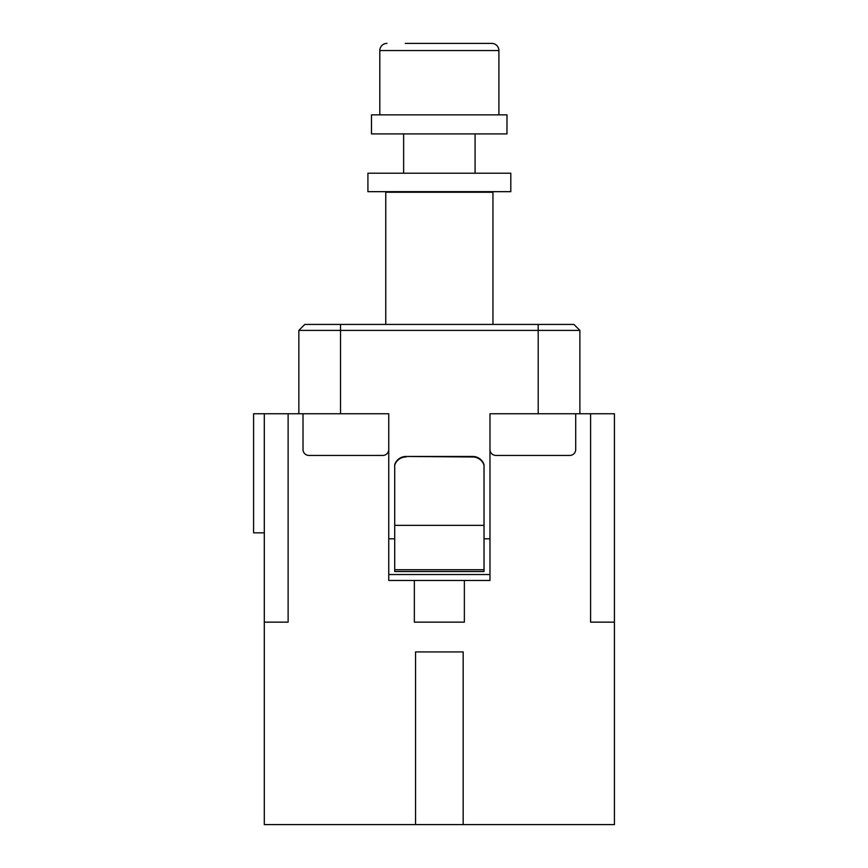 <?xml version="1.0" encoding="UTF-8"?>
<svg xmlns="http://www.w3.org/2000/svg" width="868" height="868" viewBox="0 0 868 868"><rect width="100%" height="100%" fill="white"/><g stroke="black" fill="none" stroke-linecap="round" stroke-linejoin="round"><path stroke-width="1.3" d="M264.306 532.844L253.586 532.844L253.586 413.754L264.306 413.754L264.306 622.15L288.122 622.15L288.122 413.754L264.306 413.754M590.598 413.754L590.598 622.15L614.414 622.15L614.414 413.754L489.975 413.754L489.975 580.475L464.369 580.475L464.369 622.15L414.351 622.15L414.351 580.475L388.745 580.475L388.745 413.754L288.122 413.754M388.745 449.483A5.957 5.957 0 0 1 382.788 455.44L308.965 455.44A5.957 5.957 0 0 1 303.008 449.483L303.008 413.754M575.712 413.754L575.712 449.483A5.957 5.957 0 0 1 569.755 455.44L495.921 455.44A5.957 5.957 0 0 1 489.975 449.483M463.176 824.6L463.176 651.922L415.544 651.922L415.544 824.6L614.414 824.6L614.414 622.15M415.544 824.6L264.306 824.6L264.306 622.15M464.369 580.475L414.351 580.475M298.842 413.754L298.842 330.393L304.787 324.437L298.842 330.393L579.878 330.393L573.922 324.437L579.878 330.393L579.878 413.754M304.787 324.437L573.922 324.437M385.772 324.437L385.772 192.262L492.948 192.262L492.948 324.437M475.089 192.262L475.089 191.665M403.631 192.262L403.631 191.665M439.36 191.665L510.807 191.665L510.807 173.199L367.913 173.199L367.913 191.665L439.36 191.665M475.089 173.199L475.089 133.9M403.631 173.199L403.631 133.9M371.482 133.9L506.977 133.9L506.977 114.847L371.482 114.847L371.482 133.9M379.815 114.847L379.815 50.55L498.905 50.55L498.905 114.847M405.302 43.4L491.755 43.4A7.15 7.15 0 0 1 498.905 50.55M386.965 43.4A7.15 7.15 0 0 0 379.815 50.55M491.755 43.4L473.418 43.4M489.975 538.8L484.019 538.8M394.701 538.8L388.745 538.8M489.975 574.518L388.745 574.518M394.701 571.524L484.019 571.524L484.019 525.357L394.701 525.357L394.701 571.524M406.018 456.459L472.702 456.98A11.913 11.859 0 0 1 484.019 465.139L484.019 464.619A11.913 11.859 0 0 0 472.702 456.459L406.018 456.459A11.913 11.859 180 0 0 394.701 464.619L394.701 525.357M484.019 465.139L484.019 525.357M406.018 456.98A11.913 11.859 180 0 0 394.701 465.139M340.516 413.754L340.516 324.437M538.203 324.437L538.203 413.754M394.701 569.734L484.019 569.734"/></g></svg>
